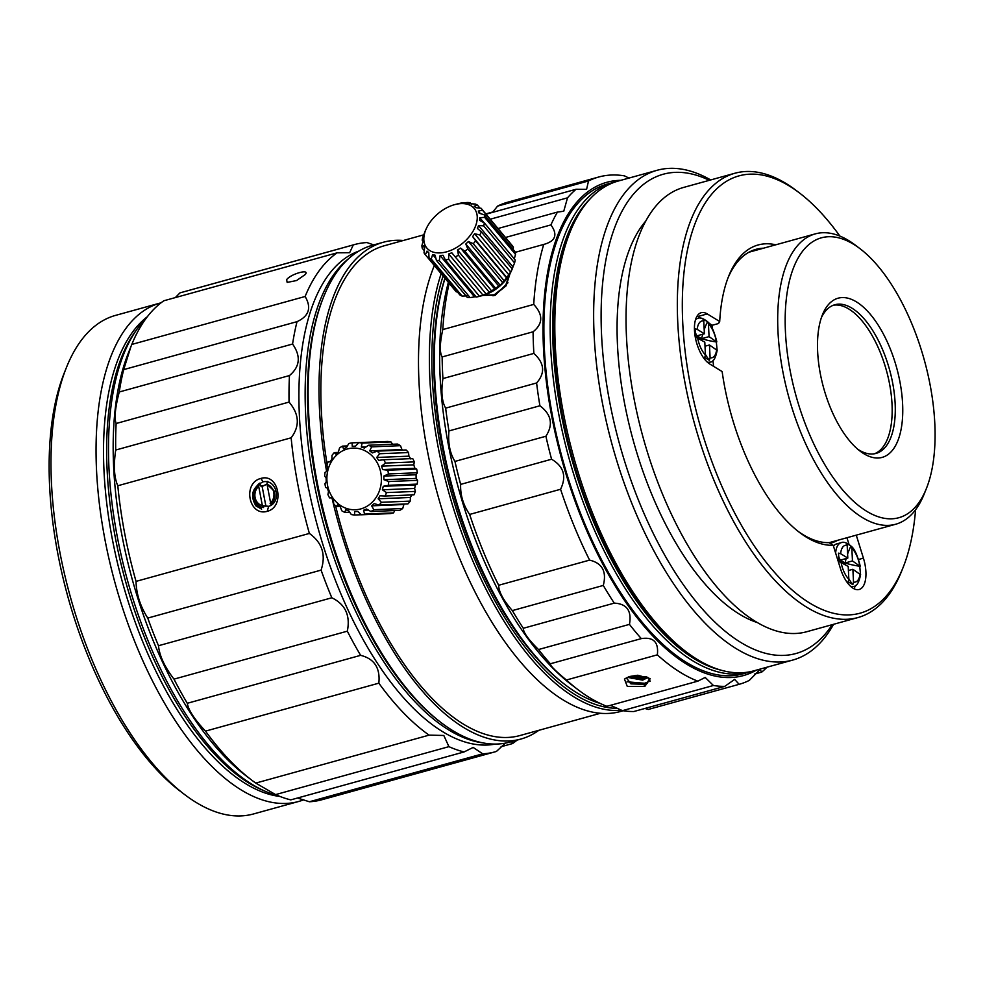 <?xml version="1.0" encoding="UTF-8"?>
<svg xmlns="http://www.w3.org/2000/svg" width="984" height="984" viewBox="0 0 984 984"><rect width="100%" height="100%" fill="white"/><g stroke="black" fill="none" stroke-linecap="round" stroke-linejoin="round"><path stroke-width="1.48" d="M423.76 234.832L384.301 245.754A254.118 116.555 74.5 0 0 376.823 248.435A254.118 116.555 74.5 0 0 327.131 464.399M326.627 471.557A257.747 118.215 -105.5 0 1 319.505 409.676A257.747 118.215 -105.5 0 1 383.342 242.248L372.456 245.262A257.747 118.215 74.5 0 0 323.515 297.18A257.747 118.215 74.5 0 0 308.632 412.69A257.747 118.215 74.5 0 0 441.226 722.711A257.747 118.215 74.5 0 0 452.763 730.62A257.747 118.215 74.5 0 0 509.897 742.084L520.782 739.082A257.747 118.215 -105.5 0 1 332.149 498.593M538.863 730.312A257.747 118.215 -105.5 0 1 520.782 739.082M617.743 708.345A255.926 117.379 -105.5 0 1 432.37 379.283A255.926 117.379 -105.5 0 1 443.071 276.012M621.74 710.276A257.747 118.215 -105.5 0 1 429.885 379.147A257.747 118.215 -105.5 0 1 441.127 273.675M434.338 265.52A257.747 118.215 74.5 0 0 418.999 382.161A257.747 118.215 74.5 0 0 620.264 711.555L623.155 710.755M646.513 676.943L628.825 676.771M646.279 677.742L630.523 677.939M650.338 681.014L644.594 683.265L627.042 681.801M647.349 683.265L644.631 683.991L630.363 683.634M444.916 278.214A252.298 115.718 74.5 0 0 531.803 652.404A252.298 115.718 74.5 0 0 564.041 683.892L565.591 685.085A254.118 116.555 74.5 0 0 600.056 703.363M445.014 278.349A254.118 116.555 74.5 0 0 533.131 653.364A254.118 116.555 74.5 0 0 565.591 685.085M609.809 705.503A254.118 116.555 74.5 0 0 611.605 705.737M448.36 282.359A255.926 117.379 74.5 0 0 443.735 303.896A255.926 117.379 74.5 0 0 571.815 684.975L578.026 689.71A263.183 120.712 74.5 0 0 606.87 706.315L697.816 681.162A263.183 120.712 -105.5 0 1 657.349 654.84C658.8 642.158 653.462 636.746 641.31 638.616A263.183 120.712 -105.5 0 1 629.452 624.373C631.888 610.855 626.82 603.782 614.262 603.13A263.183 120.712 -105.5 0 1 603.29 585.443C606.87 571.618 602.306 563.168 589.588 560.117A263.183 120.712 -105.5 0 1 560.572 489.269C566.759 476.404 563.77 466.391 551.581 459.233A263.183 120.712 -105.5 0 1 545.899 436.244C553.426 424.596 551.434 414.436 539.909 405.777A263.183 120.712 -105.5 0 1 536.6 382.973C545.407 372.973 544.496 363.121 533.869 353.416A263.183 120.712 -105.5 0 1 533.082 331.793C543.057 323.81 543.279 314.683 533.722 304.425A263.183 120.712 -105.5 0 1 537.264 272.654A263.183 120.712 -105.5 0 1 543.746 244.426L544.939 244.13M766.954 667.214A263.183 120.712 -105.5 0 1 761.776 672.072L759.992 669.575L749.304 680.387A263.183 120.712 -105.5 0 1 739.132 684.323L648.185 709.476L644.938 708.443M713.412 685.491L622.466 710.645A263.183 120.712 74.5 0 0 633.844 711.518L724.778 686.365A263.183 120.712 -105.5 0 1 713.412 685.491L705.196 677.447L697.816 681.162M622.466 710.645L610.437 705.331M657.349 654.84L566.403 680.005A263.183 120.712 74.5 0 0 578.026 689.71M566.403 680.005C555.259 670.793 549.921 665.381 550.376 663.769A263.183 120.712 74.5 0 1 538.519 649.538C528.359 639.502 523.291 632.417 523.316 628.284A263.183 120.712 74.5 0 1 512.344 610.597C503.341 600.252 498.777 591.814 498.654 585.271A263.183 120.712 74.5 0 1 469.639 514.435C463.23 505.038 460.229 495.026 460.647 484.386A263.183 120.712 74.5 0 1 454.952 461.41C449.885 453.23 447.892 443.083 448.962 430.93A263.183 120.712 74.5 0 1 445.654 408.139C441.865 401.62 440.967 391.767 442.923 378.569A263.183 120.712 74.5 0 1 442.136 356.946C439.528 352.444 439.75 343.33 442.788 329.578A263.183 120.712 74.5 0 1 446.318 297.82A263.183 120.712 74.5 0 1 449.171 283.33M756.339 670.141A255.926 117.379 -105.5 0 1 602.811 564.176A255.926 117.379 -105.5 0 1 547.116 275.299A255.926 117.379 -105.5 0 1 620.83 180.318M739.132 684.323L734.654 679.39L724.778 686.365M613.598 182.323L607.386 184.033A254.118 116.555 74.5 0 0 599.896 186.714A254.118 116.555 74.5 0 0 565.173 468.347A254.118 116.555 74.5 0 0 742.883 673.868L749.107 672.146A254.118 116.555 -105.5 0 1 648.948 621.322A254.118 116.555 -105.5 0 1 552.307 369.517A254.118 116.555 -105.5 0 1 606.119 185.004A254.118 116.555 -105.5 0 1 613.598 182.323A254.118 116.555 -105.5 0 1 615.947 181.72M720.792 670.116A252.298 115.718 -105.5 0 1 650.731 619.514A252.298 115.718 -105.5 0 1 557.399 391.103A252.298 115.718 -105.5 0 1 590.363 198.62M647.177 677.164L642.626 678.886L631.556 678.296L628.407 676.918M627.349 677.336L642.675 680.141L647.927 677.459M280.071 796.486A253.208 116.137 -105.5 0 1 245.656 783.694A253.208 116.137 -105.5 0 1 114.255 548.654A253.208 116.137 -105.5 0 1 147.342 316.713M303.761 799.771A258.657 118.633 -105.5 0 1 298.57 801.493A258.657 118.633 -105.5 0 1 241.24 789.98A258.657 118.633 -105.5 0 1 102.656 526.723A258.657 118.633 -105.5 0 1 160.638 302.912A258.657 118.633 -105.5 0 1 161.044 302.801M160.638 302.912L115.558 315.384A258.657 118.633 74.5 0 0 66.445 367.487A258.657 118.633 74.5 0 0 184.574 794.519A258.657 118.633 74.5 0 0 196.148 802.452A258.657 118.633 74.5 0 0 253.491 813.965L298.57 801.493M66.445 367.487L64.267 372.924A253.208 116.137 74.5 0 0 179.912 790.964L184.574 794.519M146.185 318.238A255.926 117.379 74.5 0 0 137.649 328.312L135.509 331.264A253.503 116.272 74.5 0 0 115.349 537.682A253.503 116.272 74.5 0 0 262.433 790.091L265.778 791.517A255.926 117.379 74.5 0 0 278.3 795.773M137.649 328.312A255.926 117.379 74.5 0 0 117.293 536.711A255.926 117.379 74.5 0 0 265.778 791.517M505.382 743.129L496.428 751.444A263.183 120.712 -105.5 0 1 495.026 751.85A263.183 120.712 -105.5 0 1 482.713 753.818L473.144 747.434L464.104 751.936A263.183 120.712 -105.5 0 1 448.925 746.647L443.809 735.466L429.098 735.134A263.183 120.712 -105.5 0 1 378.84 683.167C380.377 668.001 374.314 658.714 360.624 655.344A263.183 120.712 -105.5 0 1 347.327 631.174C350.501 615.48 345.335 604.348 331.829 597.78A263.183 120.712 -105.5 0 1 321.091 570.117C326.122 554.853 322.211 542.627 309.37 533.439A263.183 120.712 -105.5 0 1 298.004 485.395A263.183 120.712 -105.5 0 1 291.141 437.806L117.809 485.752A263.183 120.712 74.5 0 0 124.673 533.34A263.183 120.712 74.5 0 0 136.038 581.384C136.333 594.041 140.245 606.267 147.76 618.075A263.183 120.712 74.5 0 0 158.498 645.725C159.457 655.774 164.623 666.906 173.996 679.132A263.183 120.712 74.5 0 0 187.292 703.289C188.436 710.14 194.5 719.415 205.508 731.124A263.183 120.712 74.5 0 0 251.572 780.017L245.36 775.281A255.926 117.379 -105.5 0 1 121.955 535.419A255.926 117.379 -105.5 0 1 128.474 352.739L131.794 344.437L305.126 296.492A263.183 120.712 -105.5 0 1 337.155 252.827L349.627 252.716L353.281 244.93A263.183 120.712 -105.5 0 1 354.683 244.524A263.183 120.712 -105.5 0 1 366.995 242.568L373.711 244.918M305.286 274.499L296.578 280.538L287.168 282.42L286.627 279.665C290.76 273.872 310.317 268.472 305.286 274.499L305.753 273.687M358.914 251.055A255.926 117.379 74.5 0 0 307.721 484.03A255.926 117.379 74.5 0 0 495.309 744.076M517.117 740.091A263.183 120.712 -105.5 0 1 512.553 743.56L511.705 741.592M297.512 798.024L309.382 801.763A263.183 120.712 74.5 0 0 321.694 799.795L495.026 751.85M251.572 780.017A263.183 120.712 74.5 0 0 255.766 783.092L275.594 794.605A263.183 120.712 74.5 0 0 290.772 799.881L464.104 751.936M482.787 742.871A255.926 117.379 -105.5 0 1 313.945 482.308A255.926 117.379 -105.5 0 1 348.803 258.521M258.964 505.801L261.646 509.171L255.901 505.85C249.838 495.407 252.212 487.4 263.036 481.84C276.996 478.827 282.014 502.455 268.644 506.329L263.712 505.764M261.646 509.171L254.622 503.55L252.79 494.103M261.178 486.6L267.045 484.177M266.504 484.374L261.744 486.686M926.411 488.482L924.234 493.919A150.65 69.101 -105.5 0 1 895.625 524.263A150.65 69.101 -105.5 0 1 777.987 331.731A150.65 69.101 -105.5 0 1 815.293 233.872A150.65 69.101 -105.5 0 1 855.428 245.2L860.09 248.743A145.201 66.605 -105.5 0 1 934.8 423.403A145.201 66.605 -105.5 0 1 926.411 488.482A145.201 66.605 -105.5 0 1 845.281 492.935A145.201 66.605 -105.5 0 1 785.453 332.149A145.201 66.605 -105.5 0 1 860.09 248.743M902.599 403.723A82.582 37.884 74.5 0 0 868.564 312.285A82.582 37.884 74.5 0 0 822.427 314.818A82.582 37.884 74.5 0 0 817.655 351.829A82.582 37.884 74.5 0 0 860.139 451.164A82.582 37.884 74.5 0 0 902.599 403.723M857.765 449.245A77.146 35.375 74.5 0 0 876.031 453.415A77.146 35.375 74.5 0 0 895.132 403.305A77.146 35.375 74.5 0 0 834.887 304.72A77.146 35.375 74.5 0 0 821.369 317.684M833.362 305.224A77.146 35.375 -105.5 0 1 892.021 404.166A77.146 35.375 -105.5 0 1 874.456 453.772M775.798 244.795A155.189 71.18 74.5 0 0 728.652 276.233A155.189 71.18 74.5 0 0 719.698 321.51L707.262 313.921A27.232 12.485 74.5 0 0 701.223 312.703A27.232 12.485 74.5 0 0 695.122 336.257A27.232 12.485 74.5 0 0 709.71 363.969L722.145 371.571A155.189 71.18 74.5 0 0 799.525 532.455A155.189 71.18 74.5 0 0 833.214 545.296L840.385 568.358A27.232 12.485 74.5 0 0 859.155 589.49A27.232 12.485 74.5 0 0 859.954 589.207A27.232 12.485 74.5 0 0 863.411 558.137L856.264 535.161M855.404 585.455A27.232 12.485 -105.5 0 1 853.928 588.727M797.962 531.237A151.561 69.507 74.5 0 0 829.02 542.639L833.214 545.296M708.923 323.207L712.268 325.249A151.561 69.507 74.5 0 0 712.133 327.943M712.982 360.402A151.561 69.507 74.5 0 0 713.584 366.343M712.268 325.249L718.492 323.539L719.698 321.51M763.547 248.189A151.561 69.507 74.5 0 0 755.983 249.333A151.561 69.507 74.5 0 0 751.518 250.932A151.561 69.507 74.5 0 0 727.939 278.078M830.102 543.328A151.561 69.507 74.5 0 0 830.582 543.205A151.561 69.507 74.5 0 0 835.047 541.606A151.561 69.507 74.5 0 0 837.655 540.302M657.127 170.281L618.26 181.031A254.118 116.555 74.5 0 0 610.781 183.713A254.118 116.555 74.5 0 0 570.007 232.212A254.118 116.555 74.5 0 0 686.069 651.752A254.118 116.555 74.5 0 0 753.769 670.854L792.637 660.104A254.118 116.555 -105.5 0 1 614.926 454.583A254.118 116.555 -105.5 0 1 649.649 172.963A254.118 116.555 -105.5 0 1 657.127 170.281A254.118 116.555 -105.5 0 1 710.694 179.937M833.608 624.287A254.118 116.555 -105.5 0 1 800.115 657.423A254.118 116.555 -105.5 0 1 792.637 660.104M832.23 624.668A248.669 114.046 -105.5 0 1 803.165 650.941A248.669 114.046 -105.5 0 1 624.385 460.537A248.669 114.046 -105.5 0 1 655.922 176.862A248.669 114.046 -105.5 0 1 709.304 180.318M915.587 509.749A226.886 104.058 -105.5 0 1 903.078 567.522L901.627 571.15A230.514 105.731 -105.5 0 1 864.641 615.148A230.514 105.731 -105.5 0 1 857.851 617.583A230.514 105.731 -105.5 0 1 696.635 431.14A230.514 105.731 -105.5 0 1 728.135 175.669A230.514 105.731 -105.5 0 1 734.925 173.233A230.514 105.731 -105.5 0 1 796.339 190.564L799.451 192.938A226.886 104.058 -105.5 0 1 839.869 236.062M734.925 173.233L683.622 187.427A230.514 105.731 74.5 0 0 676.844 189.863A230.514 105.731 74.5 0 0 645.344 445.334A230.514 105.731 74.5 0 0 806.548 631.777L857.851 617.583M903.078 567.522A226.886 104.058 -105.5 0 1 866.67 610.83A226.886 104.058 -105.5 0 1 703.548 437.105A226.886 104.058 -105.5 0 1 732.317 178.264A226.886 104.058 -105.5 0 1 799.451 192.938M645.959 220.822A217.808 99.901 74.5 0 0 633.265 440.537A217.808 99.901 74.5 0 0 757.077 622.491M570.007 232.212L568.555 235.84A250.477 114.882 74.5 0 0 682.957 649.391L686.069 651.752M846.941 537.731L849.02 544.41M697.127 316.048A27.232 12.485 -105.5 0 1 697.939 316.491L700.608 318.127M268.644 506.329L267.217 511.336C285.335 506.822 278.792 472.935 260.945 478.421C242.224 482.886 248.767 516.772 267.217 511.336M263.036 481.84L260.945 478.421M136.038 581.384L309.37 533.439M117.809 485.752C114.119 477.486 113.418 465.58 115.718 450.032L289.05 402.087A263.183 120.712 -105.5 0 1 289.468 375.556C300.034 366.675 301.067 356.171 292.58 344.031A263.183 120.712 -105.5 0 1 297.02 321.657C309.001 316.135 311.707 307.734 305.126 296.492M130.97 346.503L123.689 369.615A263.183 120.712 74.5 0 0 119.249 391.989C115.19 407.585 114.156 418.089 116.137 423.501A263.183 120.712 74.5 0 0 115.718 450.032M337.155 252.827L163.824 300.772A263.183 120.712 74.5 0 0 131.794 344.437M175.337 297.586L179.949 292.888L353.281 244.93M354.683 244.524L181.351 292.482A263.183 120.712 74.5 0 0 179.949 292.888M123.689 369.615L297.02 321.657M119.249 391.989L292.58 344.031M116.137 423.501L289.468 375.556M291.141 437.806C299.997 426.06 299.296 414.153 289.05 402.087M501.041 746.745L512.553 743.56M309.382 801.763L482.713 753.818M275.594 794.605L448.925 746.647M255.766 783.092L429.098 735.134M205.508 731.124L378.84 683.167M187.292 703.289L360.624 655.344M173.996 679.132L347.327 631.174M158.498 645.725L331.829 597.78M147.76 618.075L321.091 570.117M751.419 671.445A254.118 116.555 -105.5 0 1 749.107 672.146M515.235 252.322L543.746 244.426C555.554 241.203 557.94 234.684 550.929 224.905A263.183 120.712 -105.5 0 1 557.461 212.077L563.758 211.24L567.51 197.833A263.183 120.712 -105.5 0 1 576.058 189.272L586.587 189.346L588.518 180.958A263.183 120.712 -105.5 0 1 598.739 177.009A263.183 120.712 -105.5 0 1 624.422 175.853L628.948 178.067M492.492 212.396L497.584 206.111A263.183 120.712 74.5 0 1 507.805 202.175L598.739 177.009M550.929 224.905L505.469 237.476M533.722 304.425L442.788 329.578M492.886 295.766L495.173 295.335M533.082 331.793L442.136 356.946M533.869 353.416L442.923 378.569M536.6 382.973L445.654 408.139M539.909 405.777L448.962 430.93M545.899 436.244L454.952 461.41M551.581 459.233L460.647 484.386M560.572 489.269L469.639 514.435M589.588 560.117L498.654 585.271M603.29 585.443L512.344 610.597M614.262 603.13L523.316 628.284M629.452 624.373L538.519 649.538M641.31 638.616L550.376 663.769M644.827 686.426L650.19 678.714L637.816 675.233L629.821 676.463L624.446 679.058L627.288 686.463L644.827 686.426L643.856 684.298L631.064 683.868L626.267 677.865M761.776 672.072L754.408 674.114M649.686 678.37L646.943 683.425L643.856 684.298M588.518 180.958L497.584 206.111M576.058 189.272L486.047 214.168M567.51 197.833L490.253 219.211M557.461 212.077L498.002 228.522M488.089 213.602A257.747 118.215 -105.5 0 1 492.886 211.954L485.825 213.897M383.342 242.248A257.747 118.215 -105.5 0 1 403.366 240.477M323.515 297.18L322.789 298.988A255.926 117.379 74.5 0 0 439.676 721.53L441.226 722.711M335.606 505.924A254.118 116.555 74.5 0 0 519.81 735.577L600.252 713.326M264.598 506.083L263.712 505.727L263.564 507.535L262.359 505.591A10.885 9.533 95.8 0 1 255.09 497.498A10.885 9.533 95.8 0 1 258.694 486.379L259.604 483.181L261.19 486.625L262.015 485.788M263.564 507.535C258.669 506.748 255.532 503.648 254.143 498.224C253.109 492.221 254.93 487.215 259.604 483.181M262.125 486.379L265.938 506.379M267.304 481.422L267.045 484.288L274.647 491.483L273.183 502.061M270.133 503.439A10.885 9.533 95.8 0 0 269.591 485.629C276.086 491.385 276.553 497.781 270.981 504.817L267.045 484.288M269.591 485.629A10.885 9.533 -84.2 0 0 266.467 484.239M262.359 505.591L258.694 486.379M330.366 461.533L328.299 461.619L330.107 461.988L331.891 458.987L332.014 455.346A36.297 32.078 87.7 0 1 334.289 452.591L335.876 454.153L338.385 451.939L339.566 447.941A36.297 32.078 87.7 0 1 342.481 446.121L343.502 448.753L346.516 447.523L348.779 443.563A36.297 32.078 87.7 0 1 352.075 442.849L380.993 441.718M392.554 444.251L390.98 441.927A36.297 32.078 -92.3 0 0 387.647 441.447L358.779 442.628A36.297 32.078 87.7 0 1 362.112 443.108L361.3 447.031L364.387 448.04L368.569 445.235A36.297 32.078 87.7 0 1 371.62 446.859L369.713 450.881L372.382 452.923L377.192 451.139A36.297 32.078 87.7 0 1 379.664 453.735L376.688 457.474L378.68 460.34L383.822 459.749A36.297 32.078 87.7 0 1 385.457 463.07L381.546 466.158L382.665 469.577L387.794 470.217A36.297 32.078 87.7 0 1 388.446 473.944L383.809 476.096L383.944 479.725L388.717 481.533A36.297 32.078 87.7 0 1 388.323 485.296L383.256 486.305L382.382 489.798L386.503 492.59A36.297 32.078 87.7 0 1 385.101 496.022L379.935 495.788L378.151 498.79L410.377 497.474L410.254 501.114L381.386 502.295A36.297 32.078 87.7 0 1 379.098 505.05L374.178 503.623L371.657 505.837L403.883 504.521L402.714 508.519L373.834 509.7A36.297 32.078 87.7 0 1 370.906 511.52L366.54 509.023L363.539 510.253L368.336 510.056M369.713 450.881L401.939 449.553L400.488 445.678A36.297 32.078 -92.3 0 0 397.438 444.055L368.569 445.235M401.939 449.553L402.653 450.094M376.688 457.474L408.913 456.158L408.532 452.554A36.297 32.078 -92.3 0 0 406.072 449.959L377.192 451.139M408.913 456.158L410.906 459.024M381.546 466.158L413.772 464.842L414.338 461.89A36.297 32.078 -92.3 0 0 412.69 458.556L383.822 459.749M413.772 464.842L414.891 468.261L416.662 469.036A36.297 32.078 -92.3 0 1 417.327 472.763L416.035 474.78L416.158 478.409L417.585 480.352A36.297 32.078 -92.3 0 1 417.191 484.116L415.482 484.989L414.608 488.47L415.383 491.41A36.297 32.078 -92.3 0 1 413.981 494.841L385.101 496.022M412.161 494.472L410.377 497.474M331.46 461.545A30.861 27.269 87.7 0 1 369.283 453.439A30.861 27.269 87.7 0 1 376.835 496.305A30.861 27.269 87.7 0 1 339.013 504.411A30.861 27.269 87.7 0 1 331.46 461.545M352.075 442.849L352.272 446.293L355.47 446.183L358.779 442.628M337.807 452.443L334.289 452.591M347.426 445.912L342.481 446.121M352.272 446.293L355.495 446.158M386.503 492.59L415.383 491.41M382.382 489.798L414.608 488.47M383.256 486.305L415.482 484.989M417.191 484.116L388.323 485.296M388.717 481.533L417.585 480.352M383.944 479.725L416.158 478.409M383.809 476.096L416.035 474.78M417.327 472.763L388.446 473.944M387.794 470.217L416.662 469.036M382.665 469.577L414.891 468.261M414.338 461.89L385.457 463.07M408.532 452.554L379.664 453.735M400.488 445.678L371.62 446.859M390.98 441.927L362.112 443.108M361.3 447.031L366.196 446.822M378.151 498.79L381.386 502.295M410.254 501.114A36.297 32.078 -92.3 0 1 407.979 503.869L379.098 505.05M371.657 505.837L373.834 509.7M402.714 508.519A36.297 32.078 -92.3 0 1 399.787 510.339L370.906 511.52M363.539 510.253L364.621 514.078L393.489 512.898L394.842 510.536M364.621 514.078A36.297 32.078 87.7 0 1 361.325 514.792L357.782 511.483L354.572 511.594L354.621 515.013L361.276 514.743M393.489 512.898A36.297 32.078 -92.3 0 1 390.205 513.599L361.325 514.792M354.621 515.013A36.297 32.078 87.7 0 1 351.288 514.534L348.754 510.757L345.667 509.737L344.831 512.406L349.726 512.197M344.831 512.406A36.297 32.078 87.7 0 1 341.78 510.782L340.329 506.895L337.66 504.853L336.196 506.502L339.615 506.366M336.196 506.502A36.297 32.078 87.7 0 1 333.736 503.906L333.355 500.303L331.362 497.437L329.578 497.892L331.62 497.818M329.578 497.892A36.297 32.078 87.7 0 1 327.93 494.571L328.496 491.619L327.389 488.199L325.606 487.424A36.297 32.078 87.7 0 1 324.954 483.685L326.233 481.68L326.11 478.052L324.683 476.108A36.297 32.078 87.7 0 1 325.077 472.345L326.799 471.471L327.66 467.99L326.897 465.051A36.297 32.078 87.7 0 1 328.299 461.619M835.625 553.033A22.694 10.406 -105.5 0 1 841.185 542.676L836.523 543.955A22.694 10.406 74.5 0 0 833.497 546.169M860.533 574.681L860.065 573.66A19.053 8.745 -105.5 0 1 853.509 582.122L852.821 584.631L848.146 581.79L848.835 579.269L848.208 566.427L838.946 561.47L838.528 553.131L840.619 553.684A19.053 8.745 -105.5 0 1 847.175 545.234L846.265 543.156L850.926 546.009L851.836 548.088A19.053 8.745 -105.5 0 1 859.659 565.32L860.533 574.681L852.882 569.281L848.405 570.511M841.185 542.676C843.349 541.569 846.511 542.59 850.631 545.726L851.012 546.095C854.383 548.482 857.433 555.099 860.188 565.972M844.961 564.435A20.123 16.064 121.4 0 1 845.145 562.971L852.464 560.929L860.127 566.341M841.086 562.073L840.471 560.105A20.123 7.872 -2.8 0 0 842.365 561.655A20.123 7.872 -2.8 0 0 845.022 562.909L844.149 563.943M844.973 562.934L840.385 560.13L840.471 561.778M845.133 564.545L845.059 562.983A62.226 49.655 121.4 0 1 846.166 558.531M847.175 545.234L847.802 558.076L840.619 553.684M847.802 558.076L840.471 560.105M840.385 560.117A61.488 24.034 -2.8 0 1 838.737 556.427M852.833 584.631A62.226 49.655 121.4 0 1 848.811 578.678M853.509 582.122L852.882 569.281M860.151 566.317A61.488 24.034 -2.8 0 1 845.022 562.971M852.464 560.929L851.836 548.088M847.605 554.004A62.226 49.655 121.4 0 1 850.939 546.022M509.773 274.093L505.419 286L494.214 294.819L483.39 295.286M483.193 295.348L494.497 295.163L506.034 285.889L510.007 273.687M493.156 295.741L495.21 295.188L507.965 282.777M493.046 291.006L501.582 284.511M454.977 204.561A30.861 19.25 140.2 0 1 477.105 219.949A30.861 19.25 140.2 0 1 449.393 250.932A30.861 19.25 140.2 0 1 426.429 228.35A30.861 19.25 140.2 0 1 451.693 205.582A30.861 19.25 140.2 0 1 454.977 204.561L458.483 203.651A36.297 22.644 140.2 0 1 461.115 203.061L467.277 202.507A36.297 22.644 140.2 0 1 470.131 202.704L467.843 203.577L475.284 204.045A36.297 22.644 140.2 0 1 477.511 205.164L474.19 206.185L475.924 207.673L481.139 208.276A36.297 22.644 140.2 0 1 481.151 208.288A36.297 22.644 140.2 0 1 482.504 210.219L478.31 211.068L479.147 213.245L484.263 214.783A36.297 22.644 140.2 0 1 484.632 217.353L479.798 217.735L479.663 220.404L484.349 222.925A36.297 22.644 140.2 0 1 483.697 225.877L478.519 225.557L477.424 228.448L481.397 231.917A36.297 22.644 140.2 0 1 479.786 234.955L474.596 233.737L472.64 236.566L475.69 240.871A36.297 22.644 140.2 0 1 473.267 243.688L468.409 241.498L465.789 243.995L467.794 248.903A36.297 22.644 140.2 0 1 464.805 251.24L460.561 248.066L457.535 249.985L458.47 255.237A36.297 22.644 140.2 0 1 455.198 256.861L451.828 252.814L450.229 253.355L448.679 253.958L448.63 259.259A36.297 22.644 140.2 0 1 445.408 260.01L476.281 297.057A36.297 22.644 -39.8 0 0 478.913 296.467L482.418 295.557A30.861 19.25 -39.8 0 0 485.702 294.523A30.861 19.25 -39.8 0 0 510.967 271.768L512.135 269.272M513.119 249.419L513.377 247.267A36.297 22.644 -39.8 0 0 512.024 245.348A36.297 22.644 -39.8 0 0 512.012 245.323L481.164 208.313L512.024 245.348M514.251 259.087L515.505 254.401A36.297 22.644 -39.8 0 0 515.136 251.83L484.263 214.783M478.519 225.557L512.971 266.898L514.571 262.925A36.297 22.644 -39.8 0 0 515.222 259.985L484.349 222.925M512.971 266.898L512.27 268.976A36.297 22.644 -39.8 0 1 510.659 272.002L506.563 277.918A36.297 22.644 -39.8 0 1 504.14 280.748L500.241 285.348L498.667 285.963A36.297 22.644 -39.8 0 1 495.665 288.287L489.331 292.297A36.297 22.644 -39.8 0 1 486.071 293.909L479.503 296.307L448.63 259.259M471.361 204.18L470.131 202.704M479.983 208.141L477.511 205.164M486.071 293.909L455.198 256.861M451.828 252.814L486.281 294.167M458.47 255.237L489.331 292.297M457.535 249.985L491.988 291.338M460.561 248.066L495.013 289.419M495.665 288.287L464.805 251.24M467.794 248.903L498.667 285.963M465.789 243.995L500.241 285.348M468.409 241.498L502.861 282.851M504.14 280.748L473.267 243.688M475.69 240.871L506.563 277.918M472.64 236.566L507.092 277.918M474.596 233.737L509.048 275.089M510.659 272.002L479.786 234.955M481.397 231.917L512.27 268.976M514.571 262.925L483.697 225.877M479.798 217.735L483.943 222.704M515.505 254.401L484.632 217.353M513.377 247.267L482.504 210.219M478.31 211.068L480.45 213.639M448.679 253.958L483.132 295.311M445.408 260.01L443.046 255.262L440.106 255.532L474.559 296.885L470.118 297.611L439.245 260.563A36.297 22.644 140.2 0 1 436.392 260.354L435.1 255.188L432.64 254.548L435.912 258.472M476.047 296.787L474.559 296.885M440.106 255.532L439.245 260.563M470.118 297.611A36.297 22.644 -39.8 0 1 467.265 297.414L436.392 260.354M432.64 254.548L431.238 259.013L462.111 296.073L467.092 295.889M431.238 259.013A36.297 22.644 140.2 0 1 429.024 257.894L428.753 252.581L427.019 251.092L428.79 253.208M462.111 296.073A36.297 22.644 -39.8 0 1 459.885 294.942L429.024 257.894M427.019 251.092L425.383 254.782L456.256 291.842A36.297 22.644 -39.8 0 0 456.256 291.842L457.412 291.977M456.232 291.805A36.297 22.644 -39.8 0 0 456.244 291.817L425.371 254.77A36.297 22.644 140.2 0 1 425.371 254.77A36.297 22.644 140.2 0 1 424.018 252.839L424.633 247.697L423.796 245.508L422.259 248.275L424.276 250.686M422.259 248.275A36.297 22.644 140.2 0 1 421.89 245.705L423.145 241.018L423.28 238.349L422.173 240.133L423.083 241.228M422.173 240.133A36.297 22.644 140.2 0 1 422.825 237.193L425.162 231.178M425.518 230.317L425.125 231.142M717.139 350.365L716.659 349.357A19.053 8.745 -105.5 0 1 710.104 357.819L709.39 360.365L704.729 357.512L705.43 354.966L704.802 342.124L695.54 337.168L695.122 328.828L697.213 329.382A19.053 8.745 -105.5 0 1 703.769 320.932L702.859 318.865L707.521 321.707L708.431 323.785A19.053 8.745 -105.5 0 1 716.241 341.017L717.139 350.365L709.464 344.978L704.999 346.208M695.54 319.677A22.694 10.406 -105.5 0 1 697.779 318.373C699.944 317.266 703.093 318.287 707.225 321.424L707.521 321.707M704.2 329.702A62.226 49.655 121.4 0 1 707.533 321.719L707.607 321.793C710.977 324.179 714.027 330.796 716.783 341.669M701.555 340.132A20.123 16.064 121.4 0 1 701.74 338.668L709.058 336.626L716.733 342.026A61.488 24.034 -2.8 0 1 701.629 338.668A62.226 49.655 121.4 0 1 702.76 334.228M697.681 337.77L697.066 335.802A20.123 7.872 -2.8 0 0 698.96 337.352A20.123 7.872 -2.8 0 0 701.617 338.619L700.731 339.64M701.567 338.631L696.979 335.827L697.066 337.475M701.727 340.243L701.654 338.68M703.769 320.932L704.396 333.773L697.213 329.382M704.396 333.773L697.066 335.802M696.979 335.815A61.488 24.034 -2.8 0 1 695.331 332.125M709.427 360.328A62.226 49.655 121.4 0 1 705.405 354.375M710.104 357.819L709.464 344.978M709.058 336.626L708.431 323.785M858.626 559.466L863.411 558.137M707.262 313.921L697.939 316.491M848.835 579.269A19.053 8.745 -105.5 0 1 841.025 562.036M860.606 574.447C859.02 582.676 856.584 586.661 853.276 586.403A22.694 10.406 -105.5 0 1 850.693 586.427M705.43 354.966A19.053 8.745 -105.5 0 1 697.619 337.733M717.201 350.144C715.614 358.373 713.179 362.358 709.87 362.1A22.694 10.406 -105.5 0 1 707.287 362.124M829.081 542.676L895.625 524.263M748.898 252.236L815.293 233.872M853.276 586.403L851.295 586.956M426.429 228.35L425.26 230.834M697.779 318.373L695.786 318.914M709.87 362.1L707.877 362.653"/></g></svg>
